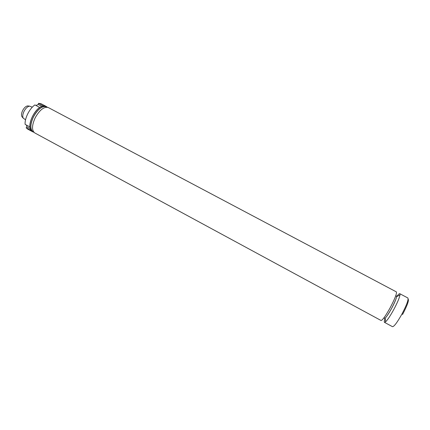<?xml version="1.0" encoding="UTF-8"?>
<svg xmlns="http://www.w3.org/2000/svg" width="430" height="430" viewBox="0 0 430 430"><rect width="100%" height="100%" fill="white"/><g stroke="black" fill="none" stroke-linecap="round" stroke-linejoin="round"><path stroke-width="0.64" d="M33.889 132.252L33.083 131.816C29.992 129.349 30.138 124.345 33.513 116.793C38.007 108.957 42.328 105.624 46.478 106.79L47.3 107.226M395.67 296.077C397.728 295.018 396.363 299.156 391.563 308.487C386.763 316.883 384.296 319.915 384.157 317.582M396.363 291.884C396.998 293.394 394.907 298.732 390.096 307.896C385.468 316.152 382.453 320.35 381.044 320.49L34.749 132.924C31.637 130.44 31.798 125.372 35.222 117.718C39.78 109.779 44.145 106.393 48.327 107.564L396.363 291.884M47.375 107.237L45.677 106.162L43.194 105.839L38.469 103.334L40.99 103.678L45.677 106.162C41.468 104.974 37.087 108.344 32.535 116.277C29.116 123.926 28.977 129 32.116 131.499L33.938 132.311M46.558 106.629C42.36 105.447 37.985 108.822 33.432 116.756C30.009 124.404 29.863 129.478 32.992 131.972M396.675 296.614C398.271 294.486 399.319 293.518 399.825 293.717L400.007 294.926C399.406 298.012 397.282 302.967 393.638 309.793C390.263 315.894 387.581 319.915 385.597 321.839L384.49 322.355C384.054 322.038 384.275 320.629 385.162 318.125L385.597 321.839M400.007 294.926L396.675 296.635C396.164 299.108 394.46 303.059 391.563 308.487C388.881 313.341 386.753 316.55 385.173 318.119M22.387 117.191L21.876 116.578C21.199 115.073 21.457 113.047 22.656 110.505C24.139 107.779 25.784 106.248 27.584 105.914L28.391 106M32.309 107.183L29.573 106.129C27.558 106.506 25.714 108.226 24.048 111.295C22.699 114.154 22.403 116.428 23.161 118.11L25.547 119.798M41.688 106.291L38.254 104.469L35.986 105.479M39.667 107.435L34.921 104.915C29.557 108.462 24.553 118.406 25.128 124.345L29.853 126.898C29.326 120.975 34.341 111.015 39.667 107.435M26.407 125.039L26.956 126.877L26.149 127.769L27.445 128.968L32.105 131.494L30.842 130.311L26.149 127.769M30.105 128.586L26.956 126.877M38.469 103.334L38.254 104.469M46.902 107.016C42.769 105.275 38.297 108.532 33.497 116.783C29.966 124.797 29.966 129.881 33.497 132.042M399.825 293.717L407.871 297.979C408.688 299.586 406.683 304.999 401.862 314.201C397.196 322.478 394.073 326.639 392.499 326.692L384.49 322.355M408.14 299.06C409.14 300.312 407.274 305.467 402.544 314.518M27.584 105.914L29.573 106.129M21.876 116.578L23.161 118.11"/></g></svg>
